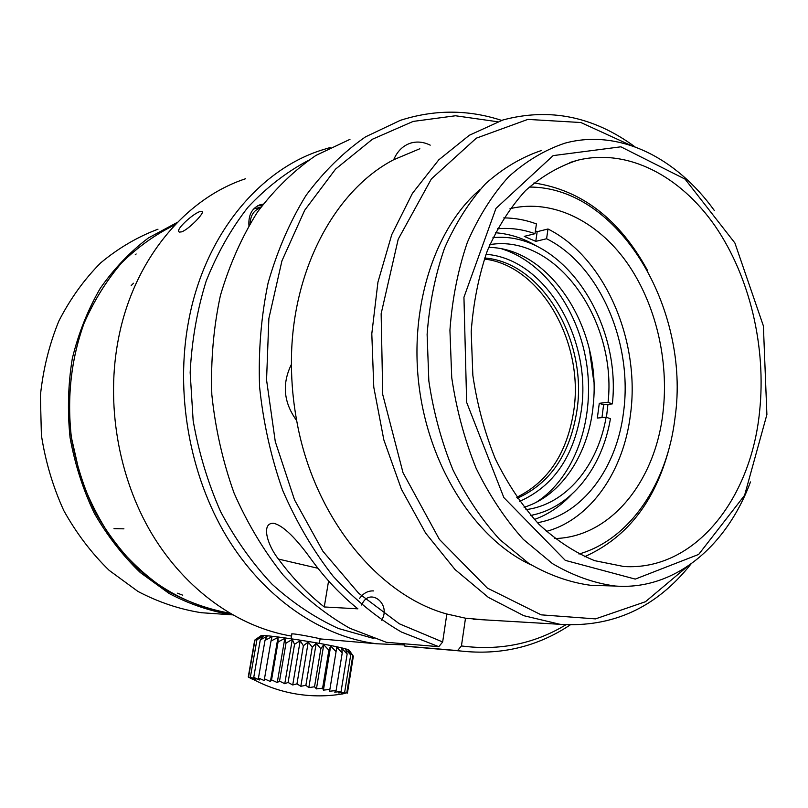 <?xml version="1.0" encoding="UTF-8"?>
<svg xmlns="http://www.w3.org/2000/svg" width="808" height="808" viewBox="0 0 808 808"><rect width="100%" height="100%" fill="white"/><g stroke="black" fill="none" stroke-linecap="round" stroke-linejoin="round"><path stroke-width="1.21" d="M530.735 515.403C570.842 508.01 602.132 467.994 610.434 418.726L606.121 417.201C597.819 465.842 565.893 504.697 525.927 509.626M601.97 417.605L603.586 404.828L612.373 403.879C621.655 320.271 561.368 230.442 492.951 237.693M612.373 403.879L608.07 402.334C617.15 320.564 556.217 233.492 489.85 244.602M517.393 498.203C550.248 483.356 570.095 454.136 576.922 410.514C587.8 341.047 542.592 262.408 484.679 257.994M484.315 259.045C541.057 265.529 584.366 342.733 573.741 410.848C567.186 453.036 548.188 481.851 516.766 497.294M485.992 254.308C545.683 258.499 592.375 339.501 581.215 411.04C574.175 456.116 553.652 486.224 519.645 501.374M536.35 502.233C574.397 477.71 594.435 421.281 587.012 366.438C579.619 311.595 545.259 262.378 501.909 248.935M488.689 247.389C550.4 248.036 601.425 328.927 593.314 403.939C589.345 452.894 562.025 495.678 524.069 507.272M606.121 417.201L597.334 418.059L599.294 403.293L608.07 402.334M593.809 381.841L589.476 349.753M599.294 403.293L603.586 404.828M493.143 237.289L495.728 237.502M533.452 514.837L531.028 515.736M547.986 228.997L546.592 238.744L535.775 241.36L537.179 231.694L547.986 228.997C605.121 257.54 640.663 341.208 630.432 414.827C623.564 471.155 590.86 519.19 546.38 531.422M546.592 238.744C599.859 265.297 633.159 343.541 623.513 412.353C616.726 468.256 582.406 514.979 537.411 522.715M535.431 230.825L537.179 231.694M535.775 241.36L524.23 236.38L535.007 233.704L536.431 223.907C525.735 219.938 514.847 217.938 503.778 217.897M497.435 228.785C510.131 227.624 522.655 229.26 535.007 233.704M607.939 404.364L606.465 417.322M571.135 494.94C560.409 506.303 548.157 514.484 534.381 519.494M495.375 232.734C510.03 233.845 524.069 238.451 537.471 246.551M578.972 554.035C630.371 539.36 667.489 482.891 675.084 417.322C690.567 309.555 619.049 186.638 529.23 187.062M670.61 442.4C657.136 499.011 628.462 537.108 584.588 556.712M533.947 182.941C581.669 190.092 619.534 219.261 647.531 270.458M510.02 208.686L511.252 208.393C553.086 198.98 597.233 221.17 626.473 261.974C655.611 303.04 669.276 360.419 662.944 412.878C655.207 481.204 610.798 537.199 554.813 538.542M212.898 613.514L201.485 612.727C179.74 609.343 158.57 602.253 137.976 591.446L109.171 570.367C91.506 553.157 76.376 533.209 63.761 510.535C52.904 486.648 45.44 461.519 41.39 435.138L40.4 395.526C43.127 369.306 49.278 344.471 58.853 321.039C70.215 298.869 84.163 279.467 100.707 262.853C118.412 248.117 137.501 236.906 157.984 229.199M232.411 614.837C210.817 611.393 189.749 604.303 169.215 593.547L140.37 572.609C122.594 555.51 107.212 535.674 94.223 513.09C82.901 489.274 74.851 464.115 70.064 437.613C67.306 410.817 68.064 384.396 72.336 358.338C78.578 333.007 87.89 309.646 100.293 288.264C114.221 268.408 130.27 251.631 148.44 237.936L177.497 222.281M342.43 693.991L346.794 692.81L341.259 693.496L344.652 692.294L338.623 692.931L341.057 691.547L334.694 692.153L336.077 690.587L329.583 691.204L329.856 689.456L323.432 690.113L322.604 688.174L316.433 688.901L314.514 686.78L308.818 687.608L305.868 685.325L300.829 686.285L296.96 683.871L292.728 684.972L288.072 682.447L284.78 683.709L279.507 681.104L277.255 682.548L271.559 679.892L270.407 681.518L264.469 678.851L264.438 680.649L258.469 678.003L259.53 679.972L253.742 677.387L255.843 679.508L250.419 677.013L253.47 679.265L248.581 676.882L252.47 679.255L248.258 677.003L254.692 640.158M229.502 613.141C197.798 607.98 166.842 593.436 139.673 570.206C122.392 553.248 107.444 533.664 94.839 511.454C83.85 488.072 76.013 463.398 71.346 437.431C66.842 397.486 71.043 359.489 83.961 323.463C93.92 300.778 106.454 280.588 121.584 262.883C137.905 246.894 155.762 234.168 175.144 224.715C155.762 234.179 137.916 246.905 121.594 262.893C106.474 280.608 93.94 300.798 83.992 323.473C71.084 359.499 66.882 397.486 71.387 437.431L80.093 475.67C88.941 500.243 100.586 522.796 115.039 543.34C130.835 562.348 148.409 578.265 167.761 591.102C187.779 601.98 208.353 609.323 229.492 613.141M259.924 636.482L255.055 639.825L261.014 635.967L256.924 639.744L263.408 635.987L260.267 639.916L267.115 636.25L265.004 640.36L272.013 636.744L271.003 641.037L277.972 637.462L278.073 641.956L284.81 638.37L286.002 643.067L292.294 639.451L294.526 644.34L300.202 640.663L303.374 645.744L308.252 641.976L312.231 647.218L316.191 643.33L308.818 687.608M312.241 647.218L305.879 685.335M308.252 641.976L300.829 686.285M303.384 645.744L296.97 683.871M300.202 640.663L292.728 684.972M294.536 644.34L288.082 682.447M292.294 639.451L284.78 683.709M286.012 643.067L279.517 681.104M284.81 638.37L277.255 682.548M278.073 641.956L271.559 679.892M277.972 637.462L270.407 681.518M271.003 641.037L264.469 678.851M265.004 640.36L258.469 678.003M260.267 639.916L253.742 677.387M256.924 639.744L250.409 677.013M255.055 639.825L248.571 676.882M316.191 643.33L320.816 648.723L323.745 644.693L328.866 650.198L330.684 646.026L336.057 651.601L336.774 647.269L342.208 652.894L341.824 648.39L347.137 654.025L345.703 649.359L350.692 654.965L348.278 650.137L352.773 655.692L349.511 650.713L353.359 656.177L347.42 693.082M352.783 655.692L346.794 692.81M350.702 654.965L344.663 692.294M347.147 654.025L341.067 691.547M342.228 652.894L336.088 690.587M336.774 647.269L329.583 691.204M336.067 651.601L329.876 689.456M330.684 646.026L323.432 690.113M328.866 650.198L322.604 688.174M323.745 644.693L316.433 688.901M320.837 648.723L314.524 686.78M260.61 635.987L261.176 635.573C265.095 634.724 305.434 640.451 330.472 645.471C344.551 648.309 350.652 649.996 348.763 650.531M601.324 585.638L590.981 585.346C569.953 582.558 549.198 575.225 528.705 563.358L499.718 539.532C481.73 519.706 466.135 496.476 452.945 469.832C441.491 441.703 433.452 412.07 428.836 380.932L427.119 334.361C429.432 303.687 435.249 274.942 444.551 248.117C455.672 222.998 469.357 201.505 485.638 183.638C503.031 168.175 521.695 157.106 541.653 150.429M750.491 481.921C726.483 546.44 674.569 590.608 615.161 586.022C594.021 583.194 573.145 575.73 552.52 563.651L523.321 539.37C505.192 519.16 489.456 495.466 476.134 468.307C464.56 439.613 456.419 409.383 451.733 377.629L449.925 330.159C452.228 298.889 458.045 269.609 467.377 242.309C478.538 216.746 492.284 194.9 508.646 176.75C526.119 161.075 544.875 149.884 564.933 143.167C618.867 128.492 676.266 157.51 714.302 210.464M766.893 414.585L744.592 495.334L698.668 554.429L635.26 579.104L565.297 560.368L503.859 497.597L466.65 402.354L463.944 297.253L495.961 208.413L553.126 155.611L620.887 146.814L685.083 179.134L734.896 242.996L763.388 325.927L766.893 414.585M759.57 411.747C750.955 499.314 694.597 571.195 623.726 566.499L594.587 560.651C575.134 552.722 556.591 540.602 538.936 524.281C522.19 505.727 507.666 483.952 495.365 458.934C484.679 432.502 477.174 404.656 472.852 375.397L471.195 331.654C473.326 302.849 478.71 275.881 487.345 250.753C497.667 227.24 510.393 207.181 525.533 190.587C541.714 176.275 559.075 166.155 577.639 160.226C627.665 147.985 680.366 175.851 715.211 226.189C749.945 276.892 766.459 347.288 759.57 411.747M531.109 564.893C476.922 539.996 430.553 470.024 419.514 389.496C408.434 308.979 434.26 228.502 480.002 189.526M687.457 566.438L645.471 601.718L595.506 618.888L541.188 614.848L487.305 588.052L439.39 539.39L403.01 472.67L382.739 394.567L381.144 313.726L398.203 239.239L431.371 178.932L476.316 138.168L527.856 119.402L580.881 122.523L630.947 145.45M690.981 564.004C656.369 607.606 612.716 627.705 560.025 624.311L523.867 615.716L488.375 597.395L455.096 569.59L425.614 533.088L401.424 489.234L383.83 439.845L373.781 387.194L371.801 333.775L377.942 282.123L391.759 234.633L412.423 193.354L438.754 159.863L469.377 135.239L502.829 120.008C549.531 107.494 593.587 116.453 635.007 146.864M485.376 619.918L465.509 618.201L446.844 613.999C378.154 595.294 313.716 517.019 296.688 420.614C293.254 401.95 291.506 383.184 291.446 364.317C290.597 272.276 334.31 190.577 393.668 159.742L419.847 148.753M311.272 559.429C325.341 578.74 340.875 595.203 357.883 608.828L324.261 606.96C307.525 593.749 292.254 577.781 278.457 559.075C267.307 545.168 260.802 522.857 273.518 523.261C285.779 525.968 301.465 545.814 311.272 559.429M328.583 580.952L324.261 606.96M393.668 159.742C397.354 151.187 402.99 145.652 410.555 143.137C416.999 141.208 423.554 141.885 430.22 145.157M296.688 420.614C283.568 402.586 281.82 383.81 291.446 364.317M403.687 643.734L404.687 646.047L457.57 650.581L461.429 645.935L465.509 618.201M461.429 645.935C499.374 650.985 534.189 643.936 565.863 624.796M497.536 121.735L455.5 115.766L413.141 121.422L372.438 139.228L335.562 169.104L304.717 210.201L281.941 260.843L268.872 318.493L266.559 379.962L275.286 441.633L294.516 499.859L322.917 551.278L358.611 593.213L399.324 623.786L442.653 641.986L446.844 613.999M457.57 650.581L460.429 650.985C500.687 655.49 537.249 646.824 570.105 624.988M501.596 120.392C468.105 109.433 434.32 109.423 400.243 120.382L365.559 136.835C343.541 152.086 323.685 171.629 306 195.455C289.941 221.523 277.306 250.682 268.104 282.941C261.136 316.484 258.287 351.126 259.58 386.87C263.287 422.584 270.983 457.055 282.669 490.305C296.445 522.19 313.251 550.824 333.098 576.205C354.288 599.273 377.073 617.888 401.465 632.058L438.794 646.683L442.653 641.986M404.687 646.047L421.301 647.612M349.975 139.35L315.948 155.409C294.354 170.175 274.892 189.001 257.57 211.898C241.834 236.875 229.442 264.772 220.392 295.576C213.524 327.573 210.666 360.59 211.827 394.627C215.352 428.624 222.766 461.439 234.067 493.072C247.41 523.422 263.731 550.692 283.032 574.892C303.656 596.89 325.897 614.676 349.723 628.23L386.274 642.279L438.794 646.683M359.57 598.435C363.368 593.153 368.044 590.648 373.599 590.921M248.925 225.422C248.319 214.827 252.106 207.929 260.287 204.707L263.156 204.151M373.932 638.542L338.451 628.493C315.08 617.837 292.961 603.091 272.104 584.265C252.359 563.267 235.209 539.077 220.645 511.706C207.919 482.911 198.748 452.561 193.152 420.665L190.163 372.589C191.779 340.623 197.122 310.11 206.181 281.053C217.201 253.358 231.149 228.735 248.036 207.181C266.256 187.729 286.214 172.225 307.899 160.681M253.591 209.019L260.974 207.09M262.055 205.616L257.752 205.757M404.202 644.935L376.528 643.764C320.625 636.542 263.711 597.96 226.422 536.29C189.375 474.518 174.912 392.567 188.739 320.332C204.646 235.441 258.419 170.7 320.584 150.439L330.25 147.5M291.547 636.088C238.582 627.301 185.921 590.537 151.924 533.957C118.15 477.265 105.495 403.273 118.655 337.653C134.108 259.055 185.678 198.404 245.662 178.719M291.819 634.482L291.547 633.947C293.769 633.038 324.069 639.421 320.473 638.916M181.608 231.856L179.517 232.088C173.498 230.492 197.344 209.777 201.748 211.464C206.091 211.474 189.062 229.361 181.608 231.856M135.229 254.783L136.148 253.985M317.958 568.276L278.457 559.075M361.701 605.04C369.104 586.325 391.86 603.94 381.618 620.211M250.157 223.362C250.531 215.332 253.914 210.211 260.317 207.999M131.169 285.608L133.532 283.234M113.999 528.654L123.927 528.836M177.528 593.193L182.739 595.193M511.252 208.393L509.979 208.737M232.452 614.858L201.485 612.727M249.642 677.417C264.408 685.79 280.103 691.335 296.718 694.062C312.009 696.506 327.25 696.466 342.441 693.931M261.176 635.573L257.712 638.078M615.161 586.022L590.981 585.346M577.639 160.226L569.822 162.539M319.362 643.39L320.14 638.714M291.092 638.764L291.92 633.876M560.025 624.311L473.205 619.201M273.589 523.271L275.508 523.756M408.949 143.703L410.555 143.137M407.484 646.43L460.429 650.985M260.287 204.707L259.277 205.06M202.323 212.13L201.788 211.514M376.528 643.764L320.109 638.906"/></g></svg>
